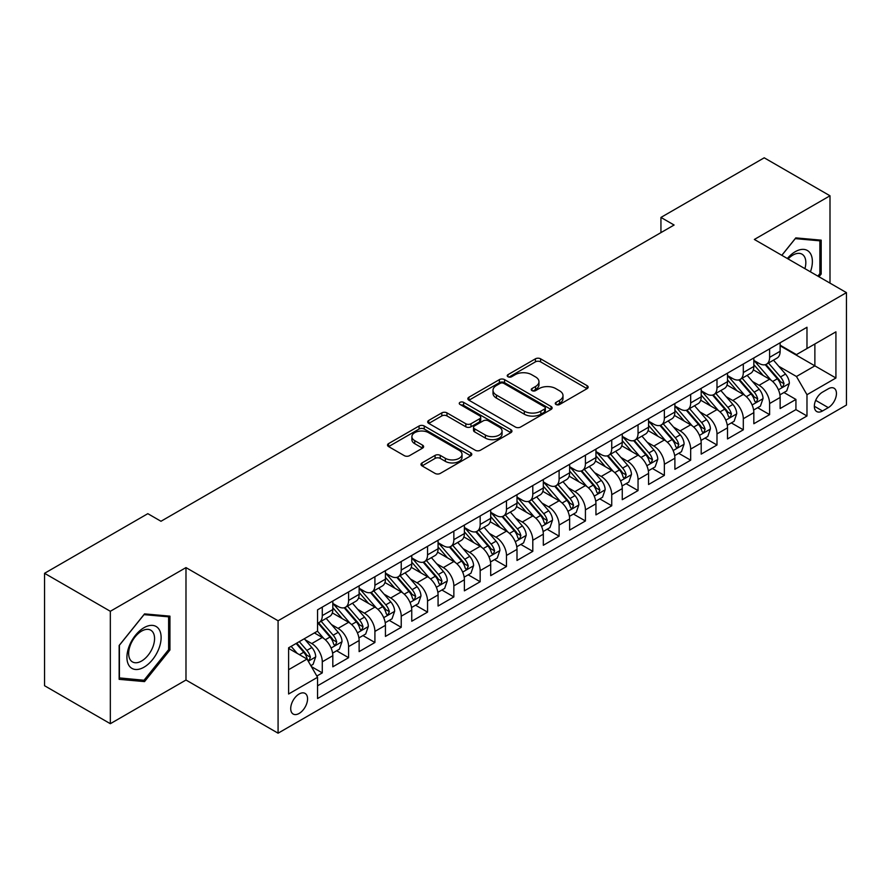 <?xml version="1.0" encoding="UTF-8"?>
<svg xmlns="http://www.w3.org/2000/svg" width="891" height="891" viewBox="0 0 891 891"><rect width="100%" height="100%" fill="white"/><g stroke="black" fill="none" stroke-linecap="round" stroke-linejoin="round"><path stroke-width="1.34" d="M556.029 404.492A2.562 1.481 0 0 0 559.637 404.492L587.08 388.643A3.653 2.105 0 0 0 588.149 387.151A3.653 2.105 0 0 0 587.08 385.658L540.592 358.817A3.653 2.105 0 0 0 535.424 358.817L507.981 374.666A2.562 1.481 0 0 0 507.235 375.712A2.562 1.481 0 0 0 507.981 376.748A2.562 1.481 0 0 0 511.601 376.748L515.154 374.699A11.683 6.749 0 0 1 531.682 374.699L535.558 376.938A11.683 6.749 0 0 1 538.977 381.704A11.683 6.749 0 0 1 535.558 386.482L532.005 388.532A2.562 1.481 0 0 0 531.259 389.579A2.562 1.481 0 0 0 532.005 390.614A2.562 1.481 0 0 0 535.625 390.614L539.166 388.565A11.683 6.749 0 0 1 555.706 388.565L559.57 390.804A11.683 6.749 0 0 1 563.001 395.582A11.683 6.749 0 0 1 559.57 400.349L556.029 402.398A2.562 1.481 0 0 0 555.271 403.445A2.562 1.481 0 0 0 556.029 404.492L556.029 402.398M299.131 713.446A11.906 6.872 120 0 0 306.916 702.954A11.906 6.872 120 0 0 305.09 693.41A11.906 6.872 120 0 0 299.131 694A11.906 6.872 120 0 0 291.357 704.491A11.906 6.872 120 0 0 293.172 714.036A11.906 6.872 120 0 0 299.131 713.446M422.044 462.908A3.653 2.105 0 0 0 420.975 464.4A3.653 2.105 0 0 0 422.044 465.882L435.086 473.422A3.653 2.105 0 0 0 440.254 473.422L470.726 455.824A3.653 2.105 0 0 0 471.796 454.332A3.653 2.105 0 0 0 470.726 452.84L424.239 425.998A3.653 2.105 0 0 0 419.071 425.998L388.587 443.595A3.653 2.105 0 0 0 387.518 445.088A3.653 2.105 0 0 0 388.587 446.58L404.347 455.669A3.653 2.105 0 0 0 409.515 455.669L422.557 448.14A3.653 2.105 0 0 0 423.626 446.647A3.653 2.105 0 0 0 422.557 445.155L414.738 440.644A9.768 5.647 0 0 1 411.887 436.657A9.768 5.647 0 0 1 417.912 431.444A9.768 5.647 0 0 1 428.56 432.67L459.166 450.345A9.768 5.647 0 0 1 462.028 454.332A9.768 5.647 0 0 1 456.003 459.544A9.768 5.647 0 0 1 445.355 458.319L440.254 455.379A3.653 2.105 0 0 0 435.086 455.379L422.044 462.908L422.044 465.882M185.985 567.6L110.328 611.282L44.55 573.303L44.55 685.725L110.328 723.704L185.985 680.022L278.081 733.193L278.081 620.771L185.985 567.6L185.985 680.022M830 283.138L830 195.786L754.354 239.456L846.45 292.627L278.081 620.771M830 195.786L764.222 157.807L660.944 217.426L660.944 232.618M44.55 573.303L147.828 513.673L160.981 521.268L674.097 225.022L660.944 217.426M515.41 427.045A3.653 2.105 0 0 0 520.578 427.045L551.05 409.448A3.653 2.105 0 0 0 552.119 407.955A3.653 2.105 0 0 0 551.05 406.463L504.562 379.622A3.653 2.105 0 0 0 499.394 379.622L468.922 397.219A3.653 2.105 0 0 0 467.853 398.711A3.653 2.105 0 0 0 468.922 400.204L515.41 427.045M461.026 405.037A2.562 1.481 0 0 1 463.621 405.405L463.621 402.364L510.888 429.651A3.653 2.105 0 0 1 511.957 431.144A3.653 2.105 0 0 1 510.888 432.636L480.416 450.233A3.653 2.105 0 0 1 475.248 450.233L428.76 423.392L428.76 420.407A3.653 2.105 0 0 0 427.68 421.9A3.653 2.105 0 0 0 428.76 423.392M428.76 420.407L441.802 412.878A3.653 2.105 0 0 1 446.959 412.878L465.815 423.76A3.653 2.105 0 0 0 470.983 423.76L479.636 418.77A3.653 2.105 0 0 0 480.706 417.278A3.653 2.105 0 0 0 479.636 415.785L460.012 404.447A2.562 1.481 0 0 1 459.255 403.411A2.562 1.481 0 0 1 460.836 402.041A2.562 1.481 0 0 1 463.621 402.364M316.828 676.035L322.286 672.883L311.371 666.579M305.156 639.749L311.761 643.569A14.88 8.598 60 0 1 322.286 661.79L332.811 655.72L332.811 666.813L348.604 657.692L336.631 650.775M331.474 624.558L338.079 628.378A14.88 8.598 60 0 1 348.604 646.599L359.129 640.529L359.129 651.622L374.911 642.5L362.938 635.584M357.781 609.366L364.386 613.175A14.88 8.598 60 0 1 374.911 631.407L385.435 625.337L385.435 636.419L401.228 627.309L389.256 620.392M384.099 594.174L390.704 597.984A14.88 8.598 60 0 1 401.228 616.216L411.753 610.146L411.753 621.227L427.546 612.117L415.574 605.201M410.406 578.983L417.01 582.792A14.88 8.598 60 0 1 427.546 601.024L438.071 594.954L438.071 606.036L453.853 596.925L441.88 590.009M436.724 563.791L443.328 567.6A14.88 8.598 60 0 1 453.853 585.832L464.378 579.763L464.378 590.844L480.171 581.734L468.198 574.818M463.03 548.6L469.646 552.409A14.88 8.598 60 0 1 480.171 570.641L490.696 564.571L490.696 575.653L506.478 566.542L494.505 559.626M489.348 533.408L495.953 537.217A14.88 8.598 60 0 1 506.478 555.449L517.003 549.379L517.003 560.461L532.796 551.351L520.823 544.434M515.666 518.217L522.271 522.026A14.88 8.598 60 0 1 532.796 540.258L543.321 534.188L543.321 545.27L559.102 536.159L547.141 529.243M541.973 503.025L548.578 506.834A14.88 8.598 60 0 1 559.102 525.066L569.639 518.996L569.639 530.078L585.42 520.968L573.448 514.051M568.291 487.834L574.895 491.643A14.88 8.598 60 0 1 585.42 509.875L595.945 503.794L595.945 514.887L611.738 505.776L599.766 498.86M594.598 472.642L601.213 476.451A14.88 8.598 60 0 1 611.738 494.683L622.263 488.602L622.263 499.695L638.045 490.585L626.072 483.668M620.916 457.451L627.52 461.26A14.88 8.598 60 0 1 638.045 479.492L648.57 473.411L648.57 484.504L664.363 475.393L652.39 468.477M647.234 442.259L653.838 446.068A14.88 8.598 60 0 1 664.363 464.3L674.888 458.219L674.888 469.312L690.67 460.202L678.697 453.285M673.54 427.067L680.145 430.876A14.88 8.598 60 0 1 690.67 449.109L701.195 443.027L701.195 454.12L716.988 445.01L705.015 438.094M699.858 411.876L706.463 415.685A14.88 8.598 60 0 1 716.988 433.917L727.513 427.836L727.513 438.929L743.306 429.818L731.333 422.902M726.165 396.684L732.781 400.493A14.88 8.598 60 0 1 743.306 418.725L753.831 412.644L753.831 423.737L769.612 414.627L769.612 403.534A14.88 8.598 -120 0 0 759.087 385.302L752.483 381.493M757.64 407.71L769.612 414.627M332.811 655.72A14.88 8.598 -120 0 0 322.286 637.488L314.389 632.933M359.129 640.529A14.88 8.598 -120 0 0 348.604 622.297L332.332 612.897M385.435 625.337A14.88 8.598 -120 0 0 374.911 607.105L358.639 597.705M411.753 610.146A14.88 8.598 -120 0 0 401.228 591.914L384.957 582.514M438.071 594.954A14.88 8.598 -120 0 0 427.546 576.722L411.263 567.322M464.378 579.763A14.88 8.598 -120 0 0 453.853 561.53L437.581 552.13M490.696 564.571A14.88 8.598 -120 0 0 480.171 546.339L463.899 536.939M517.003 549.379A14.88 8.598 -120 0 0 506.478 531.147L490.206 521.747M543.321 534.188A14.88 8.598 -120 0 0 532.796 515.956L516.524 506.556M569.639 518.996A14.88 8.598 -120 0 0 559.102 500.764L542.831 491.364M595.945 503.794A14.88 8.598 -120 0 0 585.42 485.573L569.149 476.173M622.263 488.602A14.88 8.598 -120 0 0 611.738 470.381L595.466 460.981M648.57 473.411A14.88 8.598 -120 0 0 638.045 455.19L621.773 445.79M674.888 458.219A14.88 8.598 -120 0 0 664.363 439.998L648.091 430.598M701.195 443.027A14.88 8.598 -120 0 0 690.67 424.807L674.398 415.406M727.513 427.836A14.88 8.598 -120 0 0 716.988 409.604L700.716 400.215M753.831 412.644A14.88 8.598 -120 0 0 743.306 394.412L727.034 385.023M828.296 388.799L822.504 392.14A11.538 6.66 120 0 0 814.964 402.309A11.538 6.66 120 0 0 816.735 411.553A11.538 6.66 120 0 0 822.504 410.974L828.296 407.632A11.538 6.66 120 0 0 835.825 397.464A11.538 6.66 120 0 0 834.065 388.22A11.538 6.66 120 0 0 828.296 388.799M278.081 733.193L846.45 405.049L846.45 292.627M288.606 669.698L307.027 659.062L317.552 677.294L317.552 698.555L806.979 415.986L806.979 394.724L796.454 376.492L778.801 366.301M317.552 677.294L288.606 694L288.606 647.813L317.552 631.106L317.552 609.834L806.979 327.264L806.979 348.537L835.925 331.831L835.925 378.007L806.979 394.724M332.811 603.452L338.079 606.493A14.88 8.598 60 0 0 345.519 607.228L356.044 601.158A14.88 8.598 -120 0 0 359.129 594.342L359.129 585.832M359.129 588.26L364.386 591.301A14.88 8.598 60 0 0 371.837 592.036L382.362 585.966A14.88 8.598 -120 0 0 385.435 579.15L385.435 570.641M385.435 573.069L390.704 576.109A14.88 8.598 60 0 0 398.143 576.845L408.668 570.775A14.88 8.598 -120 0 0 411.753 563.958L411.753 555.449M411.753 557.877L417.01 560.918A14.88 8.598 60 0 0 424.461 561.653L434.986 555.583A14.88 8.598 -120 0 0 438.071 548.767L438.071 540.258M438.071 542.686L443.328 545.726A14.88 8.598 60 0 0 450.768 546.461L461.293 540.391A14.88 8.598 -120 0 0 464.378 533.575L464.378 525.066M464.378 527.494L469.646 530.535A14.88 8.598 60 0 0 477.086 531.27L487.611 525.2A14.88 8.598 -120 0 0 490.696 518.384L490.696 509.875M490.696 512.303L495.953 515.343A14.88 8.598 60 0 0 503.404 516.078L513.929 510.008A14.88 8.598 -120 0 0 517.003 503.192L517.003 494.683M517.003 497.111L522.271 500.152A14.88 8.598 60 0 0 529.711 500.887L540.236 494.817A14.88 8.598 -120 0 0 543.321 488.001L543.321 479.492M543.321 481.92L548.578 484.96A14.88 8.598 60 0 0 556.029 485.695L566.553 479.625A14.88 8.598 -120 0 0 569.639 472.809L569.639 464.3M569.639 466.728L574.895 469.769A14.88 8.598 60 0 0 582.335 470.504L592.86 464.434A14.88 8.598 -120 0 0 595.945 457.618L595.945 449.109M595.945 451.537L601.213 454.577A14.88 8.598 60 0 0 608.653 455.312L619.178 449.242A14.88 8.598 -120 0 0 622.263 442.426L622.263 433.917M622.263 436.345L627.52 439.386A14.88 8.598 60 0 0 634.96 440.121L645.496 434.051A14.88 8.598 -120 0 0 648.57 427.235L648.57 418.725M648.57 421.153L653.838 424.194A14.88 8.598 60 0 0 661.278 424.929L671.803 418.859A14.88 8.598 -120 0 0 674.888 412.043L674.888 403.534M674.888 405.962L680.145 409.002A14.88 8.598 60 0 0 687.596 409.737L698.121 403.656A14.88 8.598 -120 0 0 701.195 396.851L701.195 388.342M701.195 390.77L706.463 393.811A14.88 8.598 60 0 0 713.903 394.546L724.428 388.465A14.88 8.598 -120 0 0 727.513 381.66L727.513 373.151M727.513 375.579L732.781 378.619A14.88 8.598 60 0 0 740.221 379.354L750.745 373.273A14.88 8.598 -120 0 0 753.831 366.468L753.831 357.959M317.552 685.803L795.93 409.615L795.93 399.435L780.137 408.546L780.137 397.453A14.88 8.598 -120 0 0 769.612 379.221L753.341 369.832M753.831 360.387L759.087 363.428A14.88 8.598 -120 0 0 766.527 364.163A14.88 8.598 -120 0 0 769.612 357.347L769.612 348.838M766.527 364.163L777.052 358.082A14.88 8.598 -120 0 0 780.137 351.277L780.137 342.768M322.286 607.105L322.286 615.614A14.88 8.598 60 0 1 319.201 622.43A14.88 8.598 60 0 1 317.552 623.032M319.201 622.43L329.726 616.349A14.88 8.598 -120 0 0 332.811 609.533L332.811 601.024M348.604 591.914L348.604 600.423A14.88 8.598 60 0 1 345.519 607.228M374.911 576.722L374.911 585.231A14.88 8.598 60 0 1 371.837 592.036M401.228 561.53L401.228 570.04A14.88 8.598 60 0 1 398.143 576.845M427.546 546.339L427.546 554.848A14.88 8.598 60 0 1 424.461 561.653M453.853 531.147L453.853 539.656A14.88 8.598 60 0 1 450.768 546.461M480.171 515.956L480.171 524.465A14.88 8.598 60 0 1 477.086 531.27M506.478 500.764L506.478 509.262A14.88 8.598 60 0 1 503.404 516.078M532.796 485.573L532.796 494.071A14.88 8.598 60 0 1 529.711 500.887M559.102 470.381L559.102 478.879A14.88 8.598 60 0 1 556.029 485.695M585.42 455.19L585.42 463.688A14.88 8.598 60 0 1 582.335 470.504M611.738 439.987L611.738 448.496A14.88 8.598 60 0 1 608.653 455.312M638.045 424.795L638.045 433.304A14.88 8.598 60 0 1 634.96 440.121M664.363 409.604L664.363 418.113A14.88 8.598 60 0 1 661.278 424.929M690.67 394.412L690.67 402.921A14.88 8.598 60 0 1 687.596 409.737M716.988 379.221L716.988 387.73A14.88 8.598 60 0 1 713.903 394.546M743.306 364.029L743.306 372.538A14.88 8.598 60 0 1 740.221 379.354M743.306 418.725L743.306 429.818M716.988 433.917L716.988 445.01M690.67 449.109L690.67 460.202M664.363 464.3L664.363 475.393M638.045 479.492L638.045 490.585M611.738 494.683L611.738 505.776M585.42 509.875L585.42 520.968M559.102 525.066L559.102 536.159M532.796 540.258L532.796 551.351M506.478 555.449L506.478 566.542M480.171 570.641L480.171 581.734M453.853 585.832L453.853 596.925M427.546 601.024L427.546 612.117M401.228 616.216L401.228 627.309M374.911 631.407L374.911 642.5M348.604 646.599L348.604 657.692M322.286 661.79L322.286 672.883M307.027 659.062L288.606 648.425M796.454 376.492L814.875 365.856L814.875 343.982L835.925 331.831M780.137 345.808L835.925 378.007M780.137 345.196L796.454 354.618L806.979 348.537M110.328 611.282L110.328 723.704M783.957 392.519L795.93 399.435M795.93 409.615L806.979 415.986M818.974 276.767L821.19 274.016L821.19 240.158L795.797 237.886L781.797 255.305M119.149 679.332L144.542 681.604L169.936 650.007L169.936 616.149L144.542 613.888L119.149 645.474L119.149 679.332M819.876 273.247L821.19 274.016M168.622 649.249L169.936 650.007M141.858 680.045L144.542 681.604M557.042 404.848L559.57 403.389A11.683 6.749 0 0 0 563.001 398.611L563.001 395.582M538.977 381.704L538.977 384.745A11.683 6.749 0 0 1 535.558 389.523L533.03 390.982M587.035 388.676L540.592 361.857A3.653 2.105 0 0 0 535.424 361.857L509.006 377.116M551.05 406.463L551.05 409.448L504.562 382.662A3.653 2.105 0 0 0 499.394 382.662L468.967 400.226L468.922 397.219M544.59 409.002A2.562 1.481 0 0 0 545.348 407.955A2.562 1.481 0 0 0 544.59 406.909L503.783 383.353A2.562 1.481 0 0 0 500.174 383.353L496.421 385.513A11.683 6.749 0 0 0 493.001 390.28A11.683 6.749 0 0 0 496.421 395.058L524.32 411.163A11.683 6.749 0 0 0 540.848 411.163L544.59 409.002L544.59 412.032A2.562 1.481 0 0 0 545.348 410.996L545.348 407.955M493.001 390.28L493.001 393.321A11.683 6.749 0 0 0 496.421 398.099L496.421 395.058M544.59 412.032L540.848 414.204A11.683 6.749 0 0 1 524.32 414.204L496.421 398.099M428.805 423.414L441.802 415.919L441.802 412.878M480.706 417.278L480.706 420.318A3.653 2.105 0 0 1 479.636 421.799L470.983 426.8A3.653 2.105 0 0 1 465.815 426.8L446.959 415.919A3.653 2.105 0 0 0 441.802 415.919M463.621 405.405L510.844 432.658M485.383 435.053A9.768 5.647 0 0 0 496.031 436.278A9.768 5.647 0 0 0 502.067 431.066A9.768 5.647 0 0 0 499.205 427.079L488.424 420.853A3.653 2.105 0 0 0 483.256 420.853L474.602 425.853A3.653 2.105 0 0 0 473.533 427.335A3.653 2.105 0 0 0 474.602 428.827L485.383 435.053L485.383 438.094A9.768 5.647 0 0 0 496.031 439.319A9.768 5.647 0 0 0 502.067 434.106L502.067 431.066M473.533 427.335L473.533 430.375A3.653 2.105 0 0 0 474.602 431.868L474.602 428.827M485.383 438.094L474.602 431.868M462.028 454.332L462.028 457.373A9.768 5.647 0 0 1 456.003 462.585A9.768 5.647 0 0 1 445.355 461.36L440.254 458.408A3.653 2.105 0 0 0 435.086 458.408L422.089 465.915M411.887 436.657L411.887 439.697A9.768 5.647 0 0 0 414.738 443.685L414.738 440.644M422.512 448.173L414.738 443.685M470.682 455.847L424.239 429.039A3.653 2.105 0 0 0 419.071 429.039L388.643 446.603M779.915 394.847L786.72 390.926L789.348 383.33A9.857 5.691 -120 0 0 785.506 374.064L773.488 360.153M771.083 380.19L756.815 363.684A28.467 16.439 -120 0 0 753.831 360.554M763.253 375.556L755.278 366.324A23.634 13.643 -120 0 0 753.831 364.731M765.191 364.697L777.353 378.775A9.857 5.691 60 0 1 780.872 385.569L781.585 386.739L782.922 386.549L784.024 383.743A9.857 5.691 -120 0 0 780.505 376.949L768.488 363.038M765.904 364.464L778.968 379.599A5.023 2.896 60 0 1 780.238 381.56L784.024 383.743M810.431 271.833A24.191 13.966 120 0 0 795.273 251.685A24.191 13.966 120 0 0 787.343 258.513M804.907 268.648A18.31 10.569 120 0 0 802.034 254.191A18.31 10.569 120 0 0 792.867 255.104A18.31 10.569 120 0 0 788.078 258.936M781.852 255.338L795.273 238.632L819.876 240.837L819.876 273.637L817.871 276.132M818.239 239.891L819.876 240.837M158.832 648.759A24.191 13.966 120 0 0 152.561 625.393A24.191 13.966 120 0 0 129.206 646.12A24.191 13.966 120 0 0 135.465 669.475A24.191 13.966 120 0 0 158.832 648.759M152.829 647.055A18.31 10.569 120 0 0 150.768 630.193A18.31 10.569 120 0 0 130.398 645.051A18.31 10.569 120 0 0 132.458 661.913A18.31 10.569 120 0 0 152.829 647.055M119.416 678.04L119.416 645.24L144.019 614.634L168.622 616.828L168.622 649.639L144.019 680.245L119.149 677.895M166.985 615.893L168.622 616.828M753.608 410.038L760.402 406.118L763.03 398.522A9.857 5.691 -120 0 0 759.199 389.256L747.17 375.345M744.765 395.381L730.509 378.875A28.467 16.439 -120 0 0 727.513 375.746M736.946 390.748L728.972 381.515A23.634 13.643 -120 0 0 727.513 379.922M738.873 379.889L751.035 393.967A9.857 5.691 60 0 1 754.554 400.761L755.267 401.93L756.604 401.741L757.706 398.934A9.857 5.691 -120 0 0 754.198 392.151L742.17 378.23M739.597 379.655L752.661 394.791A5.023 2.896 60 0 1 753.931 396.751L757.706 398.934M727.29 425.23L734.095 421.309L736.723 413.714A9.857 5.691 -120 0 0 732.881 404.447L720.864 390.536M718.447 410.573L704.191 394.067A28.467 16.439 -120 0 0 701.195 390.937M710.628 405.94L702.654 396.707A23.634 13.643 -120 0 0 701.195 395.114M712.566 395.081L724.728 409.158A9.857 5.691 60 0 1 728.237 415.952L728.961 417.122L730.286 416.932L731.4 414.126A9.857 5.691 -120 0 0 727.88 407.343L715.863 393.421M713.279 394.847L726.343 409.983A5.023 2.896 60 0 1 727.613 411.943L731.4 414.126M700.983 440.421L707.777 436.501L710.405 428.905A9.857 5.691 -120 0 0 706.574 419.639L694.546 405.728M692.14 425.764L677.884 409.259A28.467 16.439 -120 0 0 674.888 406.129M684.321 421.131L676.347 411.898A23.634 13.643 -120 0 0 674.888 410.305M686.248 410.272L698.41 424.35A9.857 5.691 60 0 1 701.93 431.144L702.643 432.313L703.979 432.124L705.082 429.328A9.857 5.691 -120 0 0 701.573 422.534L689.545 408.613M686.961 410.038L700.036 425.174A5.023 2.896 60 0 1 701.295 427.134L705.082 429.328M674.665 455.613L681.47 451.692L684.099 444.097A9.857 5.691 -120 0 0 680.256 434.83L668.228 420.92M665.822 440.956L651.566 424.45A28.467 16.439 -120 0 0 648.57 421.32M658.003 436.323L650.029 427.09A23.634 13.643 -120 0 0 648.57 425.497M659.941 425.464L672.104 439.541A9.857 5.691 60 0 1 675.612 446.335L676.336 447.505L677.661 447.315L678.775 444.52A9.857 5.691 -120 0 0 675.255 437.726L663.238 423.804M660.654 425.241L673.719 440.366A5.023 2.896 60 0 1 674.988 442.326L678.775 444.52M648.347 470.804L655.152 466.884L657.781 459.288A9.857 5.691 -120 0 0 653.938 450.022L641.921 436.111M639.515 456.147L625.248 439.642A28.467 16.439 -120 0 0 622.263 436.512M631.686 451.514L623.711 442.281A23.634 13.643 -120 0 0 622.263 440.689M633.624 440.655L645.786 454.733A9.857 5.691 60 0 1 649.305 461.527L650.018 462.696L651.354 462.507L652.457 459.711A9.857 5.691 -120 0 0 648.938 452.918L636.92 438.996M634.336 440.432L647.401 455.557A5.023 2.896 60 0 1 648.67 457.517L652.457 459.711M622.041 485.996L628.834 482.076L631.474 474.48A9.857 5.691 -120 0 0 627.632 465.225L615.603 451.303M613.197 471.339L598.941 454.833A28.467 16.439 -120 0 0 595.945 451.704M605.379 466.706L597.404 457.473A23.634 13.643 -120 0 0 595.945 455.891M607.306 455.847L619.468 469.925A9.857 5.691 60 0 1 622.987 476.718L623.7 477.888L625.037 477.699L626.15 474.903A9.857 5.691 -120 0 0 622.631 468.109L610.602 454.187M608.03 455.624L621.094 470.749A5.023 2.896 60 0 1 622.363 472.709L626.15 474.903M595.723 501.188L602.528 497.267L605.156 489.671A9.857 5.691 -120 0 0 601.314 480.416L589.296 466.494M586.879 486.531L572.623 470.025A28.467 16.439 -120 0 0 569.639 466.895M579.061 481.897L571.086 472.664A23.634 13.643 -120 0 0 569.639 471.083M580.999 471.038L593.161 485.116A9.857 5.691 60 0 1 596.669 491.91L597.393 493.079L598.719 492.89L599.832 490.095A9.857 5.691 -120 0 0 596.313 483.301L584.296 469.379M581.712 470.816L594.776 485.94A5.023 2.896 60 0 1 596.046 487.9L599.832 490.095M569.416 516.379L576.21 512.459L578.838 504.863A9.857 5.691 -120 0 0 575.007 495.608L562.978 481.686M560.573 501.722L546.317 485.216A28.467 16.439 -120 0 0 543.321 482.087M552.754 497.089L544.78 487.856A23.634 13.643 -120 0 0 543.321 486.274M554.681 486.23L566.843 500.308A9.857 5.691 60 0 1 570.363 507.102L571.075 508.271L572.412 508.082L573.514 505.286A9.857 5.691 -120 0 0 570.006 498.492L557.978 484.57M555.405 486.007L568.469 501.132A5.023 2.896 60 0 1 569.728 503.092L573.514 505.286M543.098 531.582L549.903 527.65L552.531 520.054A9.857 5.691 -120 0 0 548.689 510.799L536.66 496.877M534.255 516.914L519.999 500.408A28.467 16.439 -120 0 0 517.003 497.278M526.436 512.28L518.462 503.047A23.634 13.643 -120 0 0 517.003 501.466M528.374 501.421L540.536 515.499A9.857 5.691 60 0 1 544.045 522.293L544.769 523.462L546.094 523.273L547.208 520.478A9.857 5.691 -120 0 0 543.688 513.684L531.671 499.762M529.087 501.199L542.151 516.323A5.023 2.896 60 0 1 543.421 518.284L547.208 520.478M516.78 546.773L523.585 542.842L526.213 535.246A9.857 5.691 -120 0 0 522.371 525.991L510.354 512.069M507.948 532.105L493.681 515.599A28.467 16.439 -120 0 0 490.696 512.47M500.129 527.472L492.144 518.239A23.634 13.643 -120 0 0 490.696 516.657M502.056 516.613L514.218 530.691A9.857 5.691 60 0 1 517.738 537.485L518.451 538.654L519.787 538.476L520.89 535.669A9.857 5.691 -120 0 0 517.37 528.875L505.353 514.953M502.769 516.39L515.844 531.515A5.023 2.896 60 0 1 517.103 533.475L520.89 535.669M490.473 561.965L497.267 558.033L499.907 550.438A9.857 5.691 -120 0 0 496.064 541.182L484.036 527.26M481.63 547.297L467.374 530.791A28.467 16.439 -120 0 0 464.378 527.661M473.812 542.664L465.837 533.431A23.634 13.643 -120 0 0 464.378 531.849M475.749 531.804L487.9 545.893A9.857 5.691 60 0 1 491.42 552.676L492.133 553.846L493.469 553.667L494.583 550.861A9.857 5.691 -120 0 0 491.064 544.067L479.035 530.145M476.462 531.582L489.527 546.706A5.023 2.896 60 0 1 490.796 548.667L494.583 550.861M464.155 577.156L470.96 573.225L473.589 565.629A9.857 5.691 -120 0 0 469.746 556.374L457.729 542.452M455.312 562.488L441.056 545.983A28.467 16.439 -120 0 0 438.071 542.853M447.494 557.855L439.519 548.622A23.634 13.643 -120 0 0 438.071 547.041M449.432 546.996L461.594 561.085A9.857 5.691 60 0 1 465.102 567.868L465.826 569.037L467.151 568.859L468.265 566.052A9.857 5.691 -120 0 0 464.746 559.258L452.728 545.337M450.144 546.773L463.209 561.898A5.023 2.896 60 0 1 464.478 563.869L468.265 566.052M437.849 592.348L444.642 588.416L447.271 580.821A9.857 5.691 -120 0 0 443.44 571.565L431.411 557.643M429.005 577.68L414.749 561.174A28.467 16.439 -120 0 0 411.753 558.044M421.187 573.047L413.212 563.814A23.634 13.643 -120 0 0 411.753 562.232M423.114 562.188L435.276 576.277A9.857 5.691 60 0 1 438.795 583.07L439.508 584.229L440.845 584.05L441.947 581.244A9.857 5.691 -120 0 0 438.439 574.45L426.41 560.528M423.838 561.965L436.902 577.09A5.023 2.896 60 0 1 438.16 579.061L441.947 581.244M411.531 607.539L418.336 603.608L420.964 596.012A9.857 5.691 -120 0 0 417.122 586.757L405.104 572.835M402.687 592.871L388.431 576.366A28.467 16.439 -120 0 0 385.435 573.236M394.869 588.238L386.894 579.005A23.634 13.643 -120 0 0 385.435 577.424M396.807 577.379L408.969 591.468A9.857 5.691 60 0 1 412.477 598.262L413.201 599.431L414.527 599.242L415.64 596.435A9.857 5.691 -120 0 0 412.121 589.642L400.104 575.72M397.52 577.156L410.584 592.281A5.023 2.896 60 0 1 411.854 594.252L415.64 596.435M385.224 622.731L392.018 618.8L394.646 611.204A9.857 5.691 -120 0 0 390.804 601.948L378.786 588.027M376.381 608.063L362.114 591.557A28.467 16.439 -120 0 0 359.129 588.428M368.562 603.43L360.588 594.197A23.634 13.643 -120 0 0 359.129 592.615M370.489 592.571L382.651 606.66A9.857 5.691 60 0 1 386.171 613.453L386.883 614.623L388.22 614.434L389.322 611.627A9.857 5.691 -120 0 0 385.814 604.833L373.786 590.911M371.202 592.348L384.277 607.473A5.023 2.896 60 0 1 385.536 609.444L389.322 611.627M358.906 637.923L365.7 633.991L368.339 626.395A9.857 5.691 -120 0 0 364.497 617.14L352.468 603.218M350.063 623.255L335.807 606.749A28.467 16.439 -120 0 0 332.811 603.619M342.244 618.621L334.27 609.388A23.634 13.643 -120 0 0 332.811 607.807M344.182 607.773L356.333 621.851A9.857 5.691 60 0 1 359.853 628.645L360.565 629.814L361.902 629.625L363.016 626.818A9.857 5.691 -120 0 0 359.496 620.025L347.468 606.103M344.895 607.539L357.959 622.664A5.023 2.896 60 0 1 359.229 624.636L363.016 626.818M332.588 653.114L339.393 649.183L342.021 641.587A9.857 5.691 -120 0 0 338.179 632.332L326.162 618.41M323.745 638.446L317.452 631.162M315.926 633.813L314.913 632.632M317.864 622.965L330.026 637.043A9.857 5.691 60 0 1 333.535 643.837L334.259 645.006L335.595 644.817L336.698 642.01A9.857 5.691 -120 0 0 333.178 635.216L321.161 621.294M318.577 622.731L331.641 637.856A5.023 2.896 60 0 1 332.911 639.827L336.698 642.01M310.836 665.666L313.075 664.374L315.704 656.778A9.857 5.691 -120 0 0 311.872 647.523L304.299 638.758M297.238 653.404L291.145 646.354M289.62 649.004L288.606 647.835M296.146 643.469L303.708 652.234A9.857 5.691 60 0 1 307.228 659.028L307.941 660.198L309.277 660.008L310.38 657.202A9.857 5.691 -120 0 0 306.872 650.408L299.298 641.643M296.748 643.113L305.335 653.047A5.023 2.896 60 0 1 306.593 655.019L310.38 657.202M311.761 643.569L322.286 637.488M338.079 628.378L348.604 622.297M364.386 613.175L374.911 607.105M390.704 597.984L401.228 591.914M417.01 582.792L427.546 576.722M443.328 567.6L453.853 561.53M469.646 552.409L480.171 546.339M495.953 537.217L506.478 531.147M522.271 522.026L532.796 515.956M548.578 506.834L559.102 500.764M574.895 491.643L585.42 485.573M601.213 476.451L611.738 470.381M627.52 461.26L638.045 455.19M653.838 446.068L664.363 439.998M680.145 430.876L690.67 424.807M706.463 415.685L716.988 409.604M732.781 400.493L743.306 394.412M759.087 385.302L769.612 379.221M769.612 357.347L780.137 351.277M322.286 615.614L332.811 609.533M348.604 600.423L359.129 594.342M374.911 585.231L385.435 579.15M401.228 570.04L411.753 563.958M427.546 554.848L438.071 548.767M453.853 539.656L464.378 533.575M480.171 524.465L490.696 518.384M506.478 509.262L517.003 503.192M532.796 494.071L543.321 488.001M559.102 478.879L569.639 472.809M585.42 463.688L595.945 457.618M611.738 448.496L622.263 442.426M638.045 433.304L648.57 427.235M664.363 418.113L674.888 412.043M690.67 402.921L701.195 396.851M716.988 387.73L727.513 381.66M743.306 372.538L753.831 366.468M769.612 403.534L780.137 397.453M815.677 400.349L828.296 407.632M814.352 406.263L822.504 410.974M559.57 403.389L559.57 400.349M532.005 390.614L532.005 388.532M535.558 389.523L535.558 386.482M507.981 376.748L507.981 374.666M535.424 361.857L535.424 358.817M540.592 361.857L540.592 358.817M587.08 388.643L587.08 385.658M499.394 382.662L499.394 379.622M504.562 382.662L504.562 379.622M524.32 414.204L524.32 411.163M540.848 414.204L540.848 411.163M446.959 415.919L446.959 412.878M465.815 426.8L465.815 423.76M470.983 426.8L470.983 423.76M479.636 421.799L479.636 418.77M510.888 432.636L510.888 429.651M435.086 458.408L435.086 455.379M440.254 458.408L440.254 455.379M445.355 461.36L445.355 458.319M422.557 448.14L422.557 445.155M388.587 446.58L388.587 443.595M419.071 429.039L419.071 425.998M424.239 429.039L424.239 425.998M470.726 455.824L470.726 452.84M778.411 389.79L789.281 383.52M756.815 363.684L758.174 362.893M780.505 376.949L785.506 374.064M772.653 381.493L777.353 378.775M752.104 404.982L762.974 398.711M730.509 378.875L731.856 378.085M754.198 392.151L759.199 389.256M746.335 396.684L751.035 393.967M725.786 420.173L736.657 413.903M704.191 394.067L705.549 393.276M727.88 407.343L732.881 404.447M720.017 411.876L724.728 409.158M699.48 435.365L710.339 429.094M677.884 409.259L679.232 408.468M701.573 422.534L706.574 419.639M693.71 427.067L698.41 424.35M673.162 450.556L684.032 444.286M651.566 424.45L652.925 423.659M675.255 437.726L680.256 434.83M667.392 442.259L672.104 439.541M646.844 465.748L657.714 459.478M625.248 439.642L626.607 438.862M648.938 452.918L653.938 450.022M641.086 457.451L645.786 454.733M620.537 480.94L631.407 474.669M598.941 454.833L600.289 454.054M622.631 468.109L627.632 465.225M614.768 472.642L619.468 469.925M594.219 496.131L605.089 489.861M572.623 470.025L573.982 469.245M596.313 483.301L601.314 480.416M588.45 487.834L593.161 485.116M567.912 511.323L578.782 505.052M546.317 485.216L547.664 484.437M570.006 498.492L575.007 495.608M562.143 503.025L566.843 500.308M541.594 526.514L552.465 520.244M519.999 500.408L521.358 499.628M543.688 513.684L548.689 510.799M535.825 518.217L540.536 515.499M515.276 541.717L526.147 535.435M493.681 515.599L495.04 514.82M517.37 528.875L522.371 525.991M509.518 533.408L514.218 530.691M488.97 556.908L499.84 550.627M467.374 530.791L468.733 530.011M491.064 544.067L496.064 541.182M483.2 548.6L487.9 545.893M462.652 572.1L473.522 565.818M441.056 545.983L442.415 545.203M464.746 559.258L469.746 556.374M456.883 563.791L461.594 561.085M436.345 587.292L447.215 581.01M414.749 561.174L416.097 560.394M438.439 574.45L443.44 571.565M430.576 578.983L435.276 576.277M410.027 602.483L420.897 596.202M388.431 576.366L389.79 575.586M412.121 589.642L417.122 586.757M404.258 594.174L408.969 591.468M383.709 617.675L394.579 611.393M362.114 591.557L363.472 590.778M385.814 604.833L390.804 601.948M377.951 609.366L382.651 606.66M357.402 632.866L368.273 626.585M335.807 606.749L337.166 605.969M359.496 620.025L364.497 617.14M351.633 624.558L356.333 621.851M331.084 648.058L341.955 641.776M333.178 635.216L338.179 632.332M325.326 639.749L330.026 637.043M308.275 661.222L315.648 656.968M306.872 650.408L311.872 647.523M299.454 654.685L303.708 652.234"/></g></svg>
